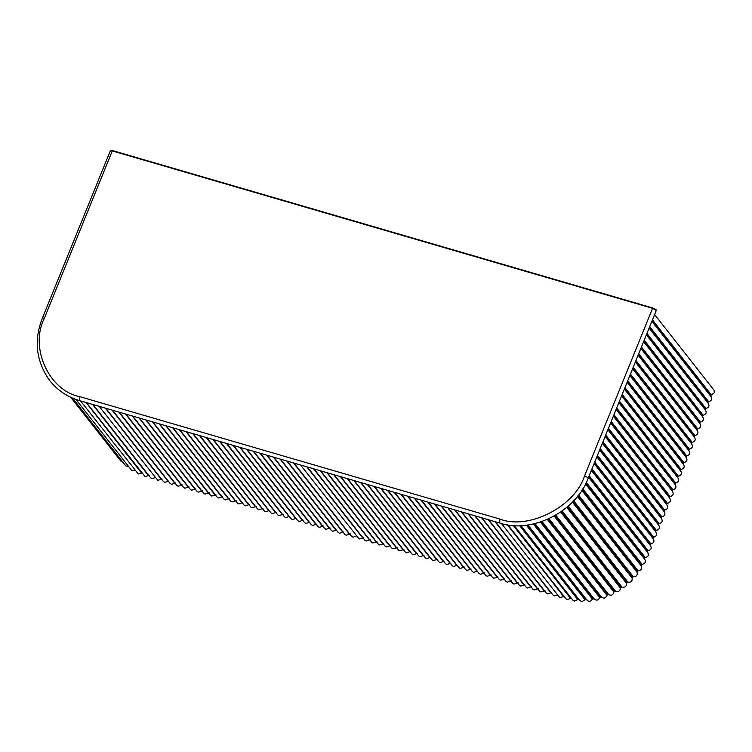 <?xml version="1.0" encoding="UTF-8"?>
<svg xmlns="http://www.w3.org/2000/svg" width="752" height="752" viewBox="0 0 752 752"><rect width="100%" height="100%" fill="white"/><g stroke="black" fill="none" stroke-linecap="round" stroke-linejoin="round"><path stroke-width="1.13" d="M294.004 463.091L351.541 536.317L353.092 537.238L356.316 535.95M99.142 406.315L157.76 480.331L161.323 479.334L105.383 408.129M162.15 479.062L161.323 479.334M105.863 408.27L163.4 481.496L164.707 482.37L168.044 481.289L112.095 410.084M168.862 481.026L168.044 481.289M112.584 410.225L170.121 483.451L171.428 484.326L174.765 483.245L118.816 412.049M175.583 482.981L174.765 483.245M119.305 412.19L176.842 485.416L178.149 486.281L181.486 485.2L125.537 414.004M182.304 484.937L181.486 485.2M126.026 414.145L183.563 487.371L184.87 488.245L188.207 487.164L132.258 415.959M189.025 486.892L188.207 487.164M132.737 416.1L190.275 489.326L191.591 490.201L194.928 489.12L138.979 417.915M195.746 488.856L194.928 489.12M139.458 418.056L196.996 491.282L198.302 492.156L201.639 491.075L145.7 419.879M202.467 490.812L201.639 491.075M146.179 420.02L203.717 493.246L205.023 494.111L208.36 493.039L152.412 421.834M209.178 492.767L208.36 493.039M152.9 421.975L210.438 495.201L211.744 496.076L215.081 494.995L159.133 423.79M215.899 494.731L215.081 494.995M159.621 423.931L217.159 497.157L218.465 498.031L221.802 496.95L165.854 425.754M222.62 496.687L221.802 496.95M166.342 425.895L223.88 499.112L225.186 499.986L228.523 498.905L172.575 427.709M229.341 498.642L228.523 498.905M173.054 427.85L230.591 501.076L231.907 501.951L235.244 500.87L179.296 429.665M236.062 500.597L235.244 500.87M179.775 429.806L237.312 503.032L238.619 503.906L241.956 502.825L186.017 431.62M242.783 502.562L241.956 502.825M186.496 431.761L244.033 504.987L245.34 505.861L248.677 504.78L192.728 433.584M249.504 504.517L248.677 504.78M193.217 433.725L250.754 506.951L252.061 507.816L255.398 506.735L199.449 435.54M256.216 506.472L255.398 506.735M199.938 435.681L257.475 508.907L258.782 509.781L262.119 508.7L206.17 437.495M262.937 508.427L262.119 508.7M206.659 437.636L264.196 510.862L265.503 511.736L268.84 510.655L212.891 439.45M269.658 510.392L268.84 510.655M213.371 439.591L270.908 512.817L272.224 513.691L275.561 512.61L219.612 441.415M276.379 512.347L275.561 512.61M220.092 441.556L277.629 514.782L278.936 515.646L282.273 514.565L226.333 443.37M283.1 514.302L282.273 514.565M226.813 443.511L284.35 516.737L285.657 517.611L288.994 516.53L233.045 445.325M289.821 516.257L288.994 516.53M233.534 445.466L291.071 518.692L292.378 519.566L295.715 518.485L239.766 447.29M296.532 518.222L295.715 518.485M240.255 447.431L297.792 520.647L299.099 521.521L302.436 520.44L246.487 449.245M303.253 520.177L302.436 520.44M246.976 449.386L304.513 522.612L305.82 523.477L309.157 522.405L253.208 451.2M309.974 522.132L309.157 522.405M253.687 451.341L311.225 524.567L312.541 525.441L315.878 524.36L259.929 453.155M316.695 524.097L315.878 524.36M260.408 453.296L317.946 526.522L319.252 527.396L322.589 526.315L266.65 455.12M323.416 526.052L322.589 526.315M267.129 455.261L324.667 528.477L325.973 529.352L329.31 528.271L273.361 457.075M330.137 528.007L329.31 528.271M273.85 457.216L331.388 530.442L332.694 531.316L336.031 530.235L280.082 459.03M336.849 529.963L336.031 530.235M280.571 459.171L338.109 532.397L339.415 533.271L342.752 532.19L286.803 460.985M343.57 531.927L342.752 532.19M287.292 461.126L344.83 534.352L346.136 535.227L349.473 534.146L293.524 462.95M350.291 533.882L349.473 534.146M93.041 404.538L150.579 477.764L152.12 478.695L155.166 477.614M70.688 397.235L120.987 461.258L122.933 462.236M72.502 398.052L125.847 465.949L128.855 466.804M75.886 399.406L131.337 469.962L131.967 470.536L135.172 470.451M80.511 400.882L138.293 473.967L141.724 473.318L86.085 402.508M86.367 402.593L145.07 476.58L148.435 475.565L92.505 404.379M149.253 475.311L148.435 475.565M142.476 473.121L141.724 473.318M568.192 506.171L627.929 582.198L626.801 582.64L567.318 506.933M501.499 523.514L559.065 596.778L560.146 597.567L564.536 596.298M652.078 320.831L710.725 395.477L714.4 392.629L713.996 390.147L654.616 314.571M710.725 395.477L651.975 321.076M649.324 327.609L707.98 402.245L708.685 401.728C711.768 400.675 712.473 398.927 710.819 396.492L710.631 395.712M707.98 402.245L649.23 327.844M646.579 334.377L705.226 409.022L705.931 408.505C709.014 407.452 709.728 405.704 708.064 403.26L707.876 402.489M705.226 409.022L646.476 334.621M643.825 341.154L702.481 415.79L703.186 415.283C706.269 414.22 706.974 412.472 705.31 410.037L705.132 409.257M702.481 415.79L643.731 341.389M641.071 347.922L699.727 422.568L700.432 422.051C703.515 420.998 704.229 419.249 702.565 416.805L702.377 416.035M699.727 422.568L640.977 348.167M638.326 354.7L696.972 429.345L697.687 428.828C700.77 427.766 701.475 426.017 699.811 423.583L699.623 422.812M696.972 429.345L638.222 354.944M635.572 361.477L694.228 436.113L694.933 435.596C698.016 434.543 698.721 432.795 697.066 430.36L696.878 429.58M694.228 436.113L635.478 361.712M632.827 368.245L691.473 442.89L692.178 442.373C695.262 441.321 695.976 439.572 694.312 437.128L694.124 436.357M691.473 442.89L632.723 368.489M630.073 375.022L688.719 449.658L689.434 449.151C692.517 448.089 693.222 446.34 691.558 443.906L691.379 443.125M688.719 449.658L629.979 375.257M627.318 381.79L685.974 456.436L686.679 455.919C689.763 454.866 690.477 453.118 688.813 450.674L688.625 449.903M685.974 456.436L627.224 382.035M624.574 388.568L683.22 463.213L683.935 462.696C687.008 461.634 687.723 459.895 686.059 457.451L685.871 456.68M683.22 463.213L624.47 388.812M621.819 395.345L680.475 469.981L681.18 469.464C684.264 468.411 684.969 466.663 683.305 464.228L683.126 463.448M680.475 469.981L621.725 395.58M619.075 402.113L677.721 476.759L678.426 476.242C681.509 475.189 682.224 473.44 680.56 470.996L680.372 470.226M677.721 476.759L618.971 402.358M616.32 408.891L674.967 483.527L675.681 483.019C678.765 481.957 679.47 480.208 677.806 477.774L677.627 476.994M674.967 483.527L616.226 409.135M613.566 415.668L672.222 490.304L672.927 489.787C676.01 488.734 676.725 486.986 675.061 484.542L674.873 483.771M672.222 490.304L613.472 415.903M610.821 422.436L669.468 497.081L670.182 496.564C673.256 495.512 673.971 493.763 672.307 491.319L672.119 490.548M669.468 497.081L610.718 422.68M608.067 429.213L666.723 503.849L667.428 503.342C670.511 502.28 671.216 500.531 669.553 498.097L669.374 497.316M666.723 503.849L607.973 429.448M605.322 435.981L663.969 510.627L664.674 510.11C667.757 509.057 668.472 507.309 666.808 504.865L666.62 504.094M663.969 510.627L605.219 436.226M602.568 442.759L661.215 517.395L661.929 516.887C665.012 515.825 665.717 514.077 664.054 511.642L663.875 510.871M661.215 517.395L602.474 443.003M599.814 449.536L658.47 524.172L659.175 523.655C662.258 522.602 662.963 520.854 661.309 518.419L661.121 517.639M658.47 524.172L599.72 449.771M597.069 456.304L655.716 530.95L656.421 530.433C659.504 529.38 660.218 527.631 658.555 525.187L658.367 524.417M655.716 530.95L596.966 456.549M594.315 463.082L652.971 537.718L653.676 537.21C656.759 536.148 657.464 534.399 655.8 531.965L655.622 531.185M652.971 537.718L594.221 463.317M591.57 469.85L650.217 544.495L650.922 543.978C654.005 542.925 654.719 541.177 653.056 538.733L652.868 537.962M650.217 544.495L591.467 470.094M588.816 476.627L647.463 551.272L648.177 550.755C651.26 549.693 651.965 547.945 650.301 545.51L650.123 544.739M647.463 551.272L588.684 476.956M585.864 483.273L644.671 558.116L645.376 557.617C648.468 556.565 649.183 554.816 647.519 552.372L647.331 551.592M644.671 558.116L585.686 483.611M582.302 489.58L641.4 564.79L642.123 564.367C645.291 563.549 646.137 561.838 644.661 559.234L644.52 558.482M641.4 564.79L582.076 489.928M578.034 495.662L637.329 571.125L638.1 570.787C641.306 570.345 642.349 568.719 641.23 565.936L641.193 565.156M641.287 565.993L581.822 490.323L641.287 565.993M637.329 571.125L577.771 495.991M573.127 501.387L632.554 577.01L633.344 576.756C636.54 576.699 637.762 575.195 637.029 572.253L637.085 571.464M632.554 577.01L572.836 501.697M627.929 582.198C631.069 582.518 632.46 581.155 632.112 578.109L632.263 577.32M586.767 599.682C588.628 602.004 590.499 601.816 592.388 599.109L594.146 598.818C596.317 600.876 598.178 600.463 599.729 597.586L601.468 597.097C603.912 598.846 605.727 598.216 606.93 595.208L608.612 594.522C611.291 595.941 613.04 595.105 613.867 592.021L615.474 591.147C618.341 592.219 620.005 591.185 620.438 588.073L621.942 587.021C624.968 587.716 626.51 586.513 626.548 583.411L626.801 582.64M601.468 597.097L542.089 521.531L601.468 597.097M586.353 599.297L585.705 599.288L527.359 525.028M520.91 525.582L579.905 600.651L581.963 601.638L585.705 599.288M578.852 599.165L577.696 599.523L519.623 525.62M514.171 525.507L572.78 600.096L574.481 601.055L577.696 599.523M507.826 524.83L565.861 598.686L567.243 599.579L571.351 598.113M495.427 521.775L552.964 594.992L554.506 595.922L557.552 594.851M300.565 464.999L359.183 539.015L362.746 538.018L306.797 466.813M363.564 537.746L362.746 538.018M307.286 466.954L364.823 540.18L366.13 541.055L369.467 539.974L313.518 468.769M370.285 539.71L369.467 539.974M314.007 468.91L371.544 542.136L372.851 543.01L376.188 541.929L320.239 470.733M377.006 541.666L376.188 541.929M320.719 470.874L378.256 544.1L379.563 544.965L382.9 543.884L326.96 472.688M383.727 543.621L382.9 543.884M327.44 472.829L384.977 546.055L386.284 546.93L389.621 545.849L333.681 474.644M390.448 545.576L389.621 545.849M334.161 474.785L391.698 548.011L393.005 548.885L396.342 547.804L340.393 476.599M397.159 547.541L396.342 547.804M340.882 476.74L398.419 549.966L399.726 550.84L403.063 549.759L347.114 478.563M403.88 549.496L403.063 549.759M347.603 478.704L405.14 551.93L406.447 552.795L409.784 551.714L353.835 480.519M410.601 551.451L409.784 551.714M354.324 480.66L411.861 553.886L413.168 554.76L416.505 553.679L360.556 482.474M417.322 553.406L416.505 553.679M361.035 482.615L418.573 555.841L419.879 556.715L423.216 555.634L367.277 484.438M424.043 555.371L423.216 555.634M367.756 484.579L425.294 557.796L426.6 558.67L429.937 557.589L373.998 486.394M430.764 557.326L429.937 557.589M374.477 486.535L432.015 559.761L433.321 560.625L436.658 559.554L380.709 488.349M437.476 559.281L436.658 559.554M381.198 488.49L438.736 561.716L440.042 562.59L443.379 561.509L387.43 490.304M444.197 561.246L443.379 561.509M387.919 490.445L445.457 563.671L446.763 564.545L450.1 563.464L394.151 492.269M450.918 563.201L450.1 563.464M394.64 492.41L452.178 565.626L453.484 566.5L456.821 565.419L400.872 494.224M457.639 565.156L456.821 565.419M401.352 494.365L458.889 567.591L460.196 568.465L463.533 567.384L407.593 496.179M464.36 567.111L463.533 567.384M408.073 496.32L465.61 569.546L466.917 570.42L470.254 569.339L414.314 498.134M471.081 569.076L470.254 569.339M414.794 498.275L472.331 571.501L473.638 572.375L476.975 571.294L421.026 500.099M477.793 571.031L476.975 571.294M421.515 500.24L479.052 573.466L480.359 574.331L483.696 573.25L427.747 502.054M484.514 572.986L483.696 573.25M428.236 502.195L485.773 575.421L487.08 576.295L490.417 575.214L434.468 504.009M491.235 574.942L490.417 575.214M434.957 504.15L492.494 577.376L493.801 578.25L497.138 577.169L441.189 505.964M497.956 576.906L497.138 577.169M441.668 506.105L499.206 579.331L500.512 580.206L503.849 579.125L447.91 507.929M504.677 578.861L503.849 579.125M448.389 508.07L505.927 581.296L507.233 582.161L510.57 581.08L454.631 509.884M511.398 580.817L510.57 581.08M455.11 510.025L512.648 583.251L513.954 584.125L517.291 583.044L461.343 511.839M518.109 582.772L517.291 583.044M461.831 511.98L519.369 585.206L520.675 586.081L524.012 585L468.064 513.804M524.83 584.736L524.012 585M468.552 513.945L526.09 587.162L527.396 588.036L530.733 586.955L474.785 515.759M531.551 586.692L530.733 586.955M475.273 515.9L532.811 589.126L534.117 589.991L537.454 588.919L481.506 517.714M538.272 588.647L537.454 588.919M481.985 517.855L539.522 591.081L540.829 591.956L544.166 590.875L488.227 519.67M544.993 590.611L544.166 590.875M488.706 519.811L546.243 593.037L547.55 593.911L550.887 592.83L494.948 521.634M551.714 592.567L550.887 592.83M655.876 309.598L652.905 308.038L112.621 150.626L111.07 150.87M584.605 475.715L652.576 308.32L112.292 150.908L44.321 318.303C29.413 347.612 48.899 390.702 79.75 396.652L499.77 519.03C528.421 530.414 575.073 506.594 584.605 475.715L588.28 477.943L656.252 310.538L652.576 308.32M588.28 477.943C576.775 511.144 531.561 534.277 499.77 523.035L499.77 519.03M79.75 396.652L79.75 400.666L499.77 523.035M44.321 318.303C42.742 317.899 42.121 317.993 42.46 318.594M112.292 150.908L112.292 150.908C110.713 150.494 110.093 150.588 110.431 151.19M627.121 582.349L567.647 506.651M621.133 587.077L561.659 511.379M614.675 591.11L555.258 515.496M607.832 594.39L548.556 518.946M600.726 596.862L541.647 521.681M593.45 598.498L534.672 523.693M586.118 599.269L527.744 524.981M563.709 596.571L507.271 524.736M652.454 319.901L711.439 394.96M649.709 326.669L708.685 401.728M646.955 333.446L705.931 408.505M644.201 340.224L703.186 415.283M641.456 346.992L700.432 422.051M638.702 353.769L697.687 428.828M635.957 360.537L694.933 435.596M633.203 367.314L692.178 442.373M630.449 374.092L689.434 449.151M627.704 380.86L686.679 455.919M624.95 387.637L683.935 462.696M622.205 394.405L681.18 469.464M619.451 401.183L678.426 476.242M616.696 407.96L675.681 483.019M613.952 414.728L672.927 489.787M611.197 421.505L670.182 496.564M608.443 428.273L667.428 503.342M605.698 435.051L664.674 510.11M602.944 441.828L661.929 516.887M600.199 448.596L659.175 523.655M597.445 455.374L656.421 530.433M594.691 462.142L653.676 537.21M591.946 468.919L650.922 543.978M589.192 475.696L648.177 550.755M586.287 482.408L645.376 557.617M582.772 488.828L642.123 564.367M578.542 494.995L638.1 570.787M573.663 500.813L633.344 576.756M637.029 572.253L577.442 496.423M632.112 578.109L572.413 502.139M626.548 583.411L566.801 507.374M562.205 510.984L621.942 587.021M620.785 587.321L561.302 511.633M620.438 588.073L560.71 512.046M555.784 515.186L615.474 591.147M614.299 591.316L554.891 515.712M613.867 592.021L554.205 516.098M549.045 518.72L608.612 594.522M607.437 594.55L548.17 519.115M606.93 595.208L547.4 519.453M600.312 596.975L541.252 521.813M599.729 597.586L540.415 522.095M593.037 598.564L534.277 523.787M592.388 599.109L533.365 523.984M585.009 599.758L526.381 525.15M578.438 599.137L520.647 525.592M570.571 598.404L513.24 525.451M79.75 400.666C67.83 397.244 57.81 390.551 49.698 380.597C36.087 361.308 33.633 340.524 42.338 318.237L110.318 150.832L112.584 150.597L652.858 308.01L656.092 309.739L656.252 310.538M711.251 396.915L651.871 321.348M708.497 403.692L649.117 328.126M705.743 410.46L646.363 334.894M702.998 417.238L643.618 341.671M700.244 424.015L640.864 348.439M697.489 430.783L638.119 355.217M694.745 437.561L635.365 361.994M691.99 444.338L632.611 368.762M689.246 451.106L629.866 375.539M686.491 457.883L627.112 382.317M683.737 464.651L624.357 389.085M680.992 471.429L621.613 395.862M678.238 478.206L618.858 402.63M675.493 484.974L616.114 409.408M672.739 491.752L613.359 416.185M669.985 498.52L610.605 422.953M667.24 505.297L607.86 429.73M664.486 512.074L605.106 436.498M661.741 518.842L602.361 443.276M658.987 525.62L599.607 450.053M656.233 532.388L596.853 456.821M653.488 539.165L594.108 463.599M650.734 545.943L591.354 470.367M647.951 552.795L588.572 477.229M644.943 559.544L585.526 483.931M594.381 599.175L535.01 523.608M587.143 600.35L527.904 524.962"/></g></svg>
